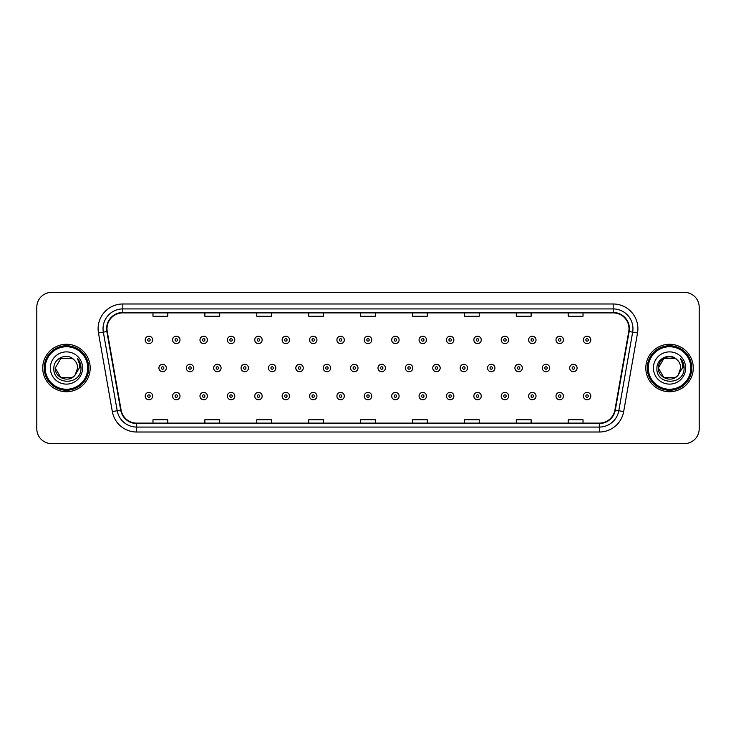 <?xml version="1.0" encoding="UTF-8"?>
<svg xmlns="http://www.w3.org/2000/svg" width="736" height="736" viewBox="0 0 736 736"><rect width="100%" height="100%" fill="white"/><g stroke="black" fill="none" stroke-linecap="round" stroke-linejoin="round"><path stroke-width="1.1" d="M42.734 368A23.727 23.727 0 0 0 66.461 391.727A23.727 23.727 0 0 0 90.188 368A23.727 23.727 0 0 0 66.461 344.273A23.727 23.727 0 0 0 42.734 368A23.727 23.727 0 0 0 66.461 391.727A23.727 23.727 0 0 0 90.188 368A23.727 23.727 0 0 0 66.461 344.273A23.727 23.727 0 0 0 42.734 368M645.812 368A23.727 23.727 0 0 0 669.539 391.727A23.727 23.727 0 0 0 693.266 368A23.727 23.727 0 0 0 669.539 344.273A23.727 23.727 0 0 0 645.812 368A23.727 23.727 0 0 0 669.539 391.727A23.727 23.727 0 0 0 693.266 368A23.727 23.727 0 0 0 669.539 344.273A23.727 23.727 0 0 0 645.812 368M106.996 328.698A15.815 15.815 0 0 1 122.811 312.883L613.189 312.883A15.815 15.815 0 0 1 628.765 331.448L614.91 410.044A15.815 15.815 0 0 1 599.325 423.117L136.675 423.117A15.815 15.815 0 0 1 121.09 410.044L107.235 331.448A15.815 15.815 0 0 1 106.996 328.698M106.6 328.698A16.21 16.21 0 0 0 106.849 331.513L120.704 410.118A16.21 16.21 0 0 0 136.675 423.513L599.325 423.513A16.21 16.21 0 0 0 615.296 410.118L629.151 331.513A16.21 16.21 0 0 0 613.189 312.487L122.811 312.487A16.21 16.21 0 0 0 106.6 328.698M98.477 332.994A24.72 24.72 0 0 1 122.811 303.986L613.189 303.986A24.72 24.72 0 0 1 637.523 332.994L623.668 411.59A24.72 24.72 0 0 1 599.325 432.014L136.675 432.014A24.72 24.72 0 0 1 112.332 411.59L98.477 332.994L103.344 332.138A19.771 19.771 0 0 1 122.811 308.927L613.189 308.927A19.771 19.771 0 0 1 632.656 332.138L618.801 410.734A19.771 19.771 0 0 1 599.325 427.073L136.675 427.073A19.771 19.771 0 0 1 117.199 410.734L103.344 332.138A19.771 19.771 0 0 1 103.04 328.698M699.2 307.197A14.83 14.83 0 0 0 684.37 292.367L51.63 292.367A14.83 14.83 0 0 0 36.8 307.197L36.8 428.803A14.83 14.83 0 0 0 51.63 443.633L684.37 443.633A14.83 14.83 0 0 0 699.2 428.803L699.2 307.197L699.2 428.803M360.585 312.883L360.585 316.232L375.415 316.232L375.415 312.883M308.678 312.883L308.678 316.232L323.509 316.232L323.509 312.883M256.772 312.883L256.772 316.232L271.602 316.232L271.602 312.883M204.875 312.883L204.875 316.232L219.705 316.232L219.705 312.883M152.968 312.883L152.968 316.232L167.799 316.232L167.799 312.883M412.491 312.883L412.491 316.232L427.322 316.232L427.322 312.883M464.398 312.883L464.398 316.232L479.228 316.232L479.228 312.883M516.295 312.883L516.295 316.232L531.125 316.232L531.125 312.883M568.201 312.883L568.201 316.232L583.032 316.232L583.032 312.883M375.415 423.117L375.415 419.768L360.585 419.768L360.585 423.117M323.509 423.117L323.509 419.768L308.678 419.768L308.678 423.117M271.602 423.117L271.602 419.768L256.772 419.768L256.772 423.117M219.705 423.117L219.705 419.768L204.875 419.768L204.875 423.117M167.799 423.117L167.799 419.768L152.968 419.768L152.968 423.117M427.322 423.117L427.322 419.768L412.491 419.768L412.491 423.117M479.228 423.117L479.228 419.768L464.398 419.768L464.398 423.117M531.125 423.117L531.125 419.768L516.295 419.768L516.295 423.117M583.032 423.117L583.032 419.768L568.201 419.768L568.201 423.117M36.8 307.197L36.8 428.803M684.37 292.367L51.63 292.367M51.63 443.633L684.37 443.633M152.619 339.922A3.708 3.708 0 0 1 148.911 343.629A3.708 3.708 0 0 1 145.204 339.922A3.708 3.708 0 0 1 148.911 336.214A3.708 3.708 0 0 1 152.619 339.922A3.708 3.708 0 0 0 148.911 336.214A3.708 3.708 0 0 0 145.204 339.922M158.902 368A3.708 3.708 0 0 1 162.61 364.292A3.708 3.708 0 0 1 166.318 368A3.708 3.708 0 0 1 162.61 371.708A3.708 3.708 0 0 1 158.902 368A3.708 3.708 0 0 0 162.61 371.708A3.708 3.708 0 0 0 166.318 368M145.204 396.078A3.708 3.708 0 0 1 148.911 392.371A3.708 3.708 0 0 1 152.619 396.078A3.708 3.708 0 0 1 148.911 399.786A3.708 3.708 0 0 1 145.204 396.078A3.708 3.708 0 0 0 148.911 399.786A3.708 3.708 0 0 0 152.619 396.078M180.007 339.922A3.708 3.708 0 0 1 176.3 343.629A3.708 3.708 0 0 1 172.592 339.922A3.708 3.708 0 0 1 176.3 336.214A3.708 3.708 0 0 1 180.007 339.922A3.708 3.708 0 0 0 176.3 336.214A3.708 3.708 0 0 0 172.592 339.922M207.396 339.922A3.708 3.708 0 0 1 203.688 343.629A3.708 3.708 0 0 1 199.98 339.922A3.708 3.708 0 0 1 203.688 336.214A3.708 3.708 0 0 1 207.396 339.922A3.708 3.708 0 0 0 203.688 336.214A3.708 3.708 0 0 0 199.98 339.922M234.775 339.922A3.708 3.708 0 0 1 231.067 343.629A3.708 3.708 0 0 1 227.36 339.922A3.708 3.708 0 0 1 231.067 336.214A3.708 3.708 0 0 1 234.775 339.922A3.708 3.708 0 0 0 231.067 336.214A3.708 3.708 0 0 0 227.36 339.922M262.163 339.922A3.708 3.708 0 0 1 258.456 343.629A3.708 3.708 0 0 1 254.748 339.922A3.708 3.708 0 0 1 258.456 336.214A3.708 3.708 0 0 1 262.163 339.922A3.708 3.708 0 0 0 258.456 336.214A3.708 3.708 0 0 0 254.748 339.922M186.282 368A3.708 3.708 0 0 1 189.989 364.292A3.708 3.708 0 0 1 193.697 368A3.708 3.708 0 0 1 189.989 371.708A3.708 3.708 0 0 1 186.282 368A3.708 3.708 0 0 0 189.989 371.708A3.708 3.708 0 0 0 193.697 368M213.67 368A3.708 3.708 0 0 1 217.378 364.292A3.708 3.708 0 0 1 221.085 368A3.708 3.708 0 0 1 217.378 371.708A3.708 3.708 0 0 1 213.67 368A3.708 3.708 0 0 0 217.378 371.708A3.708 3.708 0 0 0 221.085 368M241.058 368A3.708 3.708 0 0 1 244.766 364.292A3.708 3.708 0 0 1 248.474 368A3.708 3.708 0 0 1 244.766 371.708A3.708 3.708 0 0 1 241.058 368A3.708 3.708 0 0 0 244.766 371.708A3.708 3.708 0 0 0 248.474 368M72.045 377.678A11.178 11.178 0 0 0 75.063 375.13L74.833 375.397C68.798 383.143 54.712 377.936 55.283 368L60.876 358.322M87.713 368A21.252 21.252 0 0 0 66.461 346.748A21.252 21.252 0 0 0 45.2 368A21.252 21.252 0 0 0 66.461 389.252A21.252 21.252 0 0 0 87.713 368M88.706 368A22.246 22.246 0 0 0 66.461 345.754A22.246 22.246 0 0 0 44.215 368A22.246 22.246 0 0 0 66.461 390.246A22.246 22.246 0 0 0 88.706 368M75.063 375.13L72.045 377.678L60.876 377.678L55.283 368L60.876 358.322L72.045 358.322L73.784 359.554C66.921 352.369 53.719 358.294 53.848 368C52.587 385.25 80.555 385.701 81.006 368.837L81.034 368C80.988 364.338 79.773 361.118 77.372 358.34C79.194 361.339 79.838 364.559 79.304 368L75.063 375.13L72.045 377.678L60.876 377.678L55.283 368L60.876 377.678L72.045 377.678L75.063 375.13L77.639 368C77.574 364.633 76.286 361.818 73.784 359.554M50.342 368A16.118 16.118 0 0 0 66.461 384.118A16.118 16.118 0 0 0 82.579 368A16.118 16.118 0 0 0 66.461 351.882A16.118 16.118 0 0 0 50.342 368M77.482 358.469L81.024 368.423M77.372 358.34L80.288 363.391M675.124 377.678A11.178 11.178 0 0 0 678.141 375.13L675.124 377.678L663.955 377.678L658.361 368L663.955 358.322L675.124 358.322L676.862 359.554C669.999 352.369 656.797 358.294 656.926 368C655.666 385.25 683.634 385.701 684.094 368.837L684.112 368C684.075 364.338 682.852 361.118 680.45 358.34C682.281 361.339 682.916 364.559 682.382 368L677.92 375.397C671.876 383.143 657.791 377.936 658.361 368L663.955 377.678L675.124 377.678L678.141 375.13L675.639 377.366M690.8 368A21.252 21.252 0 0 0 669.539 346.748A21.252 21.252 0 0 0 648.287 368A21.252 21.252 0 0 0 669.539 389.252A21.252 21.252 0 0 0 690.8 368M691.785 368A22.246 22.246 0 0 0 669.539 345.754A22.246 22.246 0 0 0 647.294 368A22.246 22.246 0 0 0 669.539 390.246A22.246 22.246 0 0 0 691.785 368M678.141 375.13L680.717 368C680.653 364.633 679.365 361.818 676.862 359.554M653.421 368A16.118 16.118 0 0 0 669.539 384.118A16.118 16.118 0 0 0 685.658 368A16.118 16.118 0 0 0 669.539 351.882A16.118 16.118 0 0 0 653.421 368M675.124 358.322A11.178 11.178 0 0 0 658.361 368M680.561 358.469L684.103 368.423L680.45 358.34L683.367 363.391M684.112 368L680.45 358.34L684.103 368.423M289.552 339.922A3.708 3.708 0 0 1 285.844 343.629A3.708 3.708 0 0 1 282.136 339.922A3.708 3.708 0 0 1 285.844 336.214A3.708 3.708 0 0 1 289.552 339.922A3.708 3.708 0 0 0 285.844 336.214A3.708 3.708 0 0 0 282.136 339.922M316.94 339.922A3.708 3.708 0 0 1 313.232 343.629A3.708 3.708 0 0 1 309.525 339.922A3.708 3.708 0 0 1 313.232 336.214A3.708 3.708 0 0 1 316.94 339.922A3.708 3.708 0 0 0 313.232 336.214A3.708 3.708 0 0 0 309.525 339.922M344.319 339.922A3.708 3.708 0 0 1 340.612 343.629A3.708 3.708 0 0 1 336.904 339.922A3.708 3.708 0 0 1 340.612 336.214A3.708 3.708 0 0 1 344.319 339.922A3.708 3.708 0 0 0 340.612 336.214A3.708 3.708 0 0 0 336.904 339.922M268.447 368A3.708 3.708 0 0 1 272.145 364.292A3.708 3.708 0 0 1 275.853 368A3.708 3.708 0 0 1 272.145 371.708A3.708 3.708 0 0 1 268.447 368A3.708 3.708 0 0 0 272.145 371.708A3.708 3.708 0 0 0 275.853 368M295.826 368A3.708 3.708 0 0 1 299.534 364.292A3.708 3.708 0 0 1 303.241 368A3.708 3.708 0 0 1 299.534 371.708A3.708 3.708 0 0 1 295.826 368A3.708 3.708 0 0 0 299.534 371.708A3.708 3.708 0 0 0 303.241 368M323.214 368A3.708 3.708 0 0 1 326.922 364.292A3.708 3.708 0 0 1 330.63 368A3.708 3.708 0 0 1 326.922 371.708A3.708 3.708 0 0 1 323.214 368A3.708 3.708 0 0 0 326.922 371.708A3.708 3.708 0 0 0 330.63 368M371.708 339.922A3.708 3.708 0 0 1 368 343.629A3.708 3.708 0 0 1 364.292 339.922A3.708 3.708 0 0 1 368 336.214A3.708 3.708 0 0 1 371.708 339.922A3.708 3.708 0 0 0 368 336.214A3.708 3.708 0 0 0 364.292 339.922M399.096 339.922A3.708 3.708 0 0 1 395.388 343.629A3.708 3.708 0 0 1 391.681 339.922A3.708 3.708 0 0 1 395.388 336.214A3.708 3.708 0 0 1 399.096 339.922A3.708 3.708 0 0 0 395.388 336.214A3.708 3.708 0 0 0 391.681 339.922M426.475 339.922A3.708 3.708 0 0 1 422.768 343.629A3.708 3.708 0 0 1 419.06 339.922A3.708 3.708 0 0 1 422.768 336.214A3.708 3.708 0 0 1 426.475 339.922A3.708 3.708 0 0 0 422.768 336.214A3.708 3.708 0 0 0 419.06 339.922M453.864 339.922A3.708 3.708 0 0 1 450.156 343.629A3.708 3.708 0 0 1 446.448 339.922A3.708 3.708 0 0 1 450.156 336.214A3.708 3.708 0 0 1 453.864 339.922A3.708 3.708 0 0 0 450.156 336.214A3.708 3.708 0 0 0 446.448 339.922M481.252 339.922A3.708 3.708 0 0 1 477.544 343.629A3.708 3.708 0 0 1 473.837 339.922A3.708 3.708 0 0 1 477.544 336.214A3.708 3.708 0 0 1 481.252 339.922A3.708 3.708 0 0 0 477.544 336.214A3.708 3.708 0 0 0 473.837 339.922M350.603 368A3.708 3.708 0 0 1 354.31 364.292A3.708 3.708 0 0 1 358.018 368A3.708 3.708 0 0 1 354.31 371.708A3.708 3.708 0 0 1 350.603 368A3.708 3.708 0 0 0 354.31 371.708A3.708 3.708 0 0 0 358.018 368M377.982 368A3.708 3.708 0 0 1 381.69 364.292A3.708 3.708 0 0 1 385.397 368A3.708 3.708 0 0 1 381.69 371.708A3.708 3.708 0 0 1 377.982 368A3.708 3.708 0 0 0 381.69 371.708A3.708 3.708 0 0 0 385.397 368M405.37 368A3.708 3.708 0 0 1 409.078 364.292A3.708 3.708 0 0 1 412.786 368A3.708 3.708 0 0 1 409.078 371.708A3.708 3.708 0 0 1 405.37 368A3.708 3.708 0 0 0 409.078 371.708A3.708 3.708 0 0 0 412.786 368M432.759 368A3.708 3.708 0 0 1 436.466 364.292A3.708 3.708 0 0 1 440.174 368A3.708 3.708 0 0 1 436.466 371.708A3.708 3.708 0 0 1 432.759 368A3.708 3.708 0 0 0 436.466 371.708A3.708 3.708 0 0 0 440.174 368M460.147 368A3.708 3.708 0 0 1 463.855 364.292A3.708 3.708 0 0 1 467.553 368A3.708 3.708 0 0 1 463.855 371.708A3.708 3.708 0 0 1 460.147 368A3.708 3.708 0 0 0 463.855 371.708A3.708 3.708 0 0 0 467.553 368M508.64 339.922A3.708 3.708 0 0 1 504.933 343.629A3.708 3.708 0 0 1 501.225 339.922A3.708 3.708 0 0 1 504.933 336.214A3.708 3.708 0 0 1 508.64 339.922A3.708 3.708 0 0 0 504.933 336.214A3.708 3.708 0 0 0 501.225 339.922M536.02 339.922A3.708 3.708 0 0 1 532.312 343.629A3.708 3.708 0 0 1 528.604 339.922A3.708 3.708 0 0 1 532.312 336.214A3.708 3.708 0 0 1 536.02 339.922A3.708 3.708 0 0 0 532.312 336.214A3.708 3.708 0 0 0 528.604 339.922M563.408 339.922A3.708 3.708 0 0 1 559.7 343.629A3.708 3.708 0 0 1 555.993 339.922A3.708 3.708 0 0 1 559.7 336.214A3.708 3.708 0 0 1 563.408 339.922A3.708 3.708 0 0 0 559.7 336.214A3.708 3.708 0 0 0 555.993 339.922M590.796 339.922A3.708 3.708 0 0 1 587.089 343.629A3.708 3.708 0 0 1 583.381 339.922A3.708 3.708 0 0 1 587.089 336.214A3.708 3.708 0 0 1 590.796 339.922A3.708 3.708 0 0 0 587.089 336.214A3.708 3.708 0 0 0 583.381 339.922M487.526 368A3.708 3.708 0 0 1 491.234 364.292A3.708 3.708 0 0 1 494.942 368A3.708 3.708 0 0 1 491.234 371.708A3.708 3.708 0 0 1 487.526 368A3.708 3.708 0 0 0 491.234 371.708A3.708 3.708 0 0 0 494.942 368M514.915 368A3.708 3.708 0 0 1 518.622 364.292A3.708 3.708 0 0 1 522.33 368A3.708 3.708 0 0 1 518.622 371.708A3.708 3.708 0 0 1 514.915 368A3.708 3.708 0 0 0 518.622 371.708A3.708 3.708 0 0 0 522.33 368M542.303 368A3.708 3.708 0 0 1 546.011 364.292A3.708 3.708 0 0 1 549.718 368A3.708 3.708 0 0 1 546.011 371.708A3.708 3.708 0 0 1 542.303 368A3.708 3.708 0 0 0 546.011 371.708A3.708 3.708 0 0 0 549.718 368M569.682 368A3.708 3.708 0 0 1 573.39 364.292A3.708 3.708 0 0 1 577.098 368A3.708 3.708 0 0 1 573.39 371.708A3.708 3.708 0 0 1 569.682 368A3.708 3.708 0 0 0 573.39 371.708A3.708 3.708 0 0 0 577.098 368M172.592 396.078A3.708 3.708 0 0 1 176.3 392.371A3.708 3.708 0 0 1 180.007 396.078A3.708 3.708 0 0 1 176.3 399.786A3.708 3.708 0 0 1 172.592 396.078A3.708 3.708 0 0 0 176.3 399.786A3.708 3.708 0 0 0 180.007 396.078M199.98 396.078A3.708 3.708 0 0 1 203.688 392.371A3.708 3.708 0 0 1 207.396 396.078A3.708 3.708 0 0 1 203.688 399.786A3.708 3.708 0 0 1 199.98 396.078A3.708 3.708 0 0 0 203.688 399.786A3.708 3.708 0 0 0 207.396 396.078M227.36 396.078A3.708 3.708 0 0 1 231.067 392.371A3.708 3.708 0 0 1 234.775 396.078A3.708 3.708 0 0 1 231.067 399.786A3.708 3.708 0 0 1 227.36 396.078A3.708 3.708 0 0 0 231.067 399.786A3.708 3.708 0 0 0 234.775 396.078M254.748 396.078A3.708 3.708 0 0 1 258.456 392.371A3.708 3.708 0 0 1 262.163 396.078A3.708 3.708 0 0 1 258.456 399.786A3.708 3.708 0 0 1 254.748 396.078A3.708 3.708 0 0 0 258.456 399.786A3.708 3.708 0 0 0 262.163 396.078M282.136 396.078A3.708 3.708 0 0 1 285.844 392.371A3.708 3.708 0 0 1 289.552 396.078A3.708 3.708 0 0 1 285.844 399.786A3.708 3.708 0 0 1 282.136 396.078A3.708 3.708 0 0 0 285.844 399.786A3.708 3.708 0 0 0 289.552 396.078M309.525 396.078A3.708 3.708 0 0 1 313.232 392.371A3.708 3.708 0 0 1 316.94 396.078A3.708 3.708 0 0 1 313.232 399.786A3.708 3.708 0 0 1 309.525 396.078A3.708 3.708 0 0 0 313.232 399.786A3.708 3.708 0 0 0 316.94 396.078M336.904 396.078A3.708 3.708 0 0 1 340.612 392.371A3.708 3.708 0 0 1 344.319 396.078A3.708 3.708 0 0 1 340.612 399.786A3.708 3.708 0 0 1 336.904 396.078A3.708 3.708 0 0 0 340.612 399.786A3.708 3.708 0 0 0 344.319 396.078M364.292 396.078A3.708 3.708 0 0 1 368 392.371A3.708 3.708 0 0 1 371.708 396.078A3.708 3.708 0 0 1 368 399.786A3.708 3.708 0 0 1 364.292 396.078A3.708 3.708 0 0 0 368 399.786A3.708 3.708 0 0 0 371.708 396.078M391.681 396.078A3.708 3.708 0 0 1 395.388 392.371A3.708 3.708 0 0 1 399.096 396.078A3.708 3.708 0 0 1 395.388 399.786A3.708 3.708 0 0 1 391.681 396.078A3.708 3.708 0 0 0 395.388 399.786A3.708 3.708 0 0 0 399.096 396.078M419.06 396.078A3.708 3.708 0 0 1 422.768 392.371A3.708 3.708 0 0 1 426.475 396.078A3.708 3.708 0 0 1 422.768 399.786A3.708 3.708 0 0 1 419.06 396.078A3.708 3.708 0 0 0 422.768 399.786A3.708 3.708 0 0 0 426.475 396.078M446.448 396.078A3.708 3.708 0 0 1 450.156 392.371A3.708 3.708 0 0 1 453.864 396.078A3.708 3.708 0 0 1 450.156 399.786A3.708 3.708 0 0 1 446.448 396.078A3.708 3.708 0 0 0 450.156 399.786A3.708 3.708 0 0 0 453.864 396.078M473.837 396.078A3.708 3.708 0 0 1 477.544 392.371A3.708 3.708 0 0 1 481.252 396.078A3.708 3.708 0 0 1 477.544 399.786A3.708 3.708 0 0 1 473.837 396.078A3.708 3.708 0 0 0 477.544 399.786A3.708 3.708 0 0 0 481.252 396.078M501.225 396.078A3.708 3.708 0 0 1 504.933 392.371A3.708 3.708 0 0 1 508.64 396.078A3.708 3.708 0 0 1 504.933 399.786A3.708 3.708 0 0 1 501.225 396.078A3.708 3.708 0 0 0 504.933 399.786A3.708 3.708 0 0 0 508.64 396.078M528.604 396.078A3.708 3.708 0 0 1 532.312 392.371A3.708 3.708 0 0 1 536.02 396.078A3.708 3.708 0 0 1 532.312 399.786A3.708 3.708 0 0 1 528.604 396.078A3.708 3.708 0 0 0 532.312 399.786A3.708 3.708 0 0 0 536.02 396.078M555.993 396.078A3.708 3.708 0 0 1 559.7 392.371A3.708 3.708 0 0 1 563.408 396.078A3.708 3.708 0 0 1 559.7 399.786A3.708 3.708 0 0 1 555.993 396.078A3.708 3.708 0 0 0 559.7 399.786A3.708 3.708 0 0 0 563.408 396.078M583.381 396.078A3.708 3.708 0 0 1 587.089 392.371A3.708 3.708 0 0 1 590.796 396.078A3.708 3.708 0 0 1 587.089 399.786A3.708 3.708 0 0 1 583.381 396.078A3.708 3.708 0 0 0 587.089 399.786A3.708 3.708 0 0 0 590.796 396.078M613.189 303.986L613.189 312.487M103.344 332.138L106.849 331.513M136.675 432.014L136.675 423.513M599.325 423.513L599.325 432.014M615.296 410.118L623.668 411.59M112.332 411.59L120.704 410.118M629.151 331.513L637.523 332.994M122.811 303.986L122.811 312.487M147.678 339.922A1.233 1.233 0 0 0 148.911 341.154A1.233 1.233 0 0 0 150.153 339.922A1.233 1.233 0 0 0 148.911 338.689A1.233 1.233 0 0 0 147.678 339.922M163.843 368A1.233 1.233 0 0 0 162.61 366.767A1.233 1.233 0 0 0 161.368 368A1.233 1.233 0 0 0 162.61 369.233A1.233 1.233 0 0 0 163.843 368M150.153 396.078A1.233 1.233 0 0 0 148.911 394.846A1.233 1.233 0 0 0 147.678 396.078A1.233 1.233 0 0 0 148.911 397.311A1.233 1.233 0 0 0 150.153 396.078M175.067 339.922A1.233 1.233 0 0 0 176.3 341.154A1.233 1.233 0 0 0 177.532 339.922A1.233 1.233 0 0 0 176.3 338.689A1.233 1.233 0 0 0 175.067 339.922M202.446 339.922A1.233 1.233 0 0 0 203.688 341.154A1.233 1.233 0 0 0 204.921 339.922A1.233 1.233 0 0 0 203.688 338.689A1.233 1.233 0 0 0 202.446 339.922M229.834 339.922A1.233 1.233 0 0 0 231.067 341.154A1.233 1.233 0 0 0 232.309 339.922A1.233 1.233 0 0 0 231.067 338.689A1.233 1.233 0 0 0 229.834 339.922M257.223 339.922A1.233 1.233 0 0 0 258.456 341.154A1.233 1.233 0 0 0 259.688 339.922A1.233 1.233 0 0 0 258.456 338.689A1.233 1.233 0 0 0 257.223 339.922M191.231 368A1.233 1.233 0 0 0 189.989 366.767A1.233 1.233 0 0 0 188.756 368A1.233 1.233 0 0 0 189.989 369.233A1.233 1.233 0 0 0 191.231 368M218.61 368A1.233 1.233 0 0 0 217.378 366.767A1.233 1.233 0 0 0 216.145 368A1.233 1.233 0 0 0 217.378 369.233A1.233 1.233 0 0 0 218.61 368M245.999 368A1.233 1.233 0 0 0 244.766 366.767A1.233 1.233 0 0 0 243.524 368A1.233 1.233 0 0 0 244.766 369.233A1.233 1.233 0 0 0 245.999 368M284.611 339.922A1.233 1.233 0 0 0 285.844 341.154A1.233 1.233 0 0 0 287.077 339.922A1.233 1.233 0 0 0 285.844 338.689A1.233 1.233 0 0 0 284.611 339.922M311.99 339.922A1.233 1.233 0 0 0 313.232 341.154A1.233 1.233 0 0 0 314.465 339.922A1.233 1.233 0 0 0 313.232 338.689A1.233 1.233 0 0 0 311.99 339.922M339.379 339.922A1.233 1.233 0 0 0 340.612 341.154A1.233 1.233 0 0 0 341.854 339.922A1.233 1.233 0 0 0 340.612 338.689A1.233 1.233 0 0 0 339.379 339.922M273.387 368A1.233 1.233 0 0 0 272.145 366.767A1.233 1.233 0 0 0 270.912 368A1.233 1.233 0 0 0 272.145 369.233A1.233 1.233 0 0 0 273.387 368M300.776 368A1.233 1.233 0 0 0 299.534 366.767A1.233 1.233 0 0 0 298.301 368A1.233 1.233 0 0 0 299.534 369.233A1.233 1.233 0 0 0 300.776 368M328.155 368A1.233 1.233 0 0 0 326.922 366.767A1.233 1.233 0 0 0 325.689 368A1.233 1.233 0 0 0 326.922 369.233A1.233 1.233 0 0 0 328.155 368M366.767 339.922A1.233 1.233 0 0 0 368 341.154A1.233 1.233 0 0 0 369.233 339.922A1.233 1.233 0 0 0 368 338.689A1.233 1.233 0 0 0 366.767 339.922M394.146 339.922A1.233 1.233 0 0 0 395.388 341.154A1.233 1.233 0 0 0 396.621 339.922A1.233 1.233 0 0 0 395.388 338.689A1.233 1.233 0 0 0 394.146 339.922M421.535 339.922A1.233 1.233 0 0 0 422.768 341.154A1.233 1.233 0 0 0 424.01 339.922A1.233 1.233 0 0 0 422.768 338.689A1.233 1.233 0 0 0 421.535 339.922M448.923 339.922A1.233 1.233 0 0 0 450.156 341.154A1.233 1.233 0 0 0 451.389 339.922A1.233 1.233 0 0 0 450.156 338.689A1.233 1.233 0 0 0 448.923 339.922M476.312 339.922A1.233 1.233 0 0 0 477.544 341.154A1.233 1.233 0 0 0 478.777 339.922A1.233 1.233 0 0 0 477.544 338.689A1.233 1.233 0 0 0 476.312 339.922M355.543 368A1.233 1.233 0 0 0 354.31 366.767A1.233 1.233 0 0 0 353.068 368A1.233 1.233 0 0 0 354.31 369.233A1.233 1.233 0 0 0 355.543 368M382.932 368A1.233 1.233 0 0 0 381.69 366.767A1.233 1.233 0 0 0 380.457 368A1.233 1.233 0 0 0 381.69 369.233A1.233 1.233 0 0 0 382.932 368M410.311 368A1.233 1.233 0 0 0 409.078 366.767A1.233 1.233 0 0 0 407.845 368A1.233 1.233 0 0 0 409.078 369.233A1.233 1.233 0 0 0 410.311 368M437.699 368A1.233 1.233 0 0 0 436.466 366.767A1.233 1.233 0 0 0 435.224 368A1.233 1.233 0 0 0 436.466 369.233A1.233 1.233 0 0 0 437.699 368M465.088 368A1.233 1.233 0 0 0 463.855 366.767A1.233 1.233 0 0 0 462.613 368A1.233 1.233 0 0 0 463.855 369.233A1.233 1.233 0 0 0 465.088 368M503.691 339.922A1.233 1.233 0 0 0 504.933 341.154A1.233 1.233 0 0 0 506.166 339.922A1.233 1.233 0 0 0 504.933 338.689A1.233 1.233 0 0 0 503.691 339.922M531.079 339.922A1.233 1.233 0 0 0 532.312 341.154A1.233 1.233 0 0 0 533.554 339.922A1.233 1.233 0 0 0 532.312 338.689A1.233 1.233 0 0 0 531.079 339.922M558.468 339.922A1.233 1.233 0 0 0 559.7 341.154A1.233 1.233 0 0 0 560.933 339.922A1.233 1.233 0 0 0 559.7 338.689A1.233 1.233 0 0 0 558.468 339.922M585.847 339.922A1.233 1.233 0 0 0 587.089 341.154A1.233 1.233 0 0 0 588.322 339.922A1.233 1.233 0 0 0 587.089 338.689A1.233 1.233 0 0 0 585.847 339.922M492.476 368A1.233 1.233 0 0 0 491.234 366.767A1.233 1.233 0 0 0 490.001 368A1.233 1.233 0 0 0 491.234 369.233A1.233 1.233 0 0 0 492.476 368M519.855 368A1.233 1.233 0 0 0 518.622 366.767A1.233 1.233 0 0 0 517.39 368A1.233 1.233 0 0 0 518.622 369.233A1.233 1.233 0 0 0 519.855 368M547.244 368A1.233 1.233 0 0 0 546.011 366.767A1.233 1.233 0 0 0 544.769 368A1.233 1.233 0 0 0 546.011 369.233A1.233 1.233 0 0 0 547.244 368M574.632 368A1.233 1.233 0 0 0 573.39 366.767A1.233 1.233 0 0 0 572.157 368A1.233 1.233 0 0 0 573.39 369.233A1.233 1.233 0 0 0 574.632 368M177.532 396.078A1.233 1.233 0 0 0 176.3 394.846A1.233 1.233 0 0 0 175.067 396.078A1.233 1.233 0 0 0 176.3 397.311A1.233 1.233 0 0 0 177.532 396.078M204.921 396.078A1.233 1.233 0 0 0 203.688 394.846A1.233 1.233 0 0 0 202.446 396.078A1.233 1.233 0 0 0 203.688 397.311A1.233 1.233 0 0 0 204.921 396.078M232.309 396.078A1.233 1.233 0 0 0 231.067 394.846A1.233 1.233 0 0 0 229.834 396.078A1.233 1.233 0 0 0 231.067 397.311A1.233 1.233 0 0 0 232.309 396.078M259.688 396.078A1.233 1.233 0 0 0 258.456 394.846A1.233 1.233 0 0 0 257.223 396.078A1.233 1.233 0 0 0 258.456 397.311A1.233 1.233 0 0 0 259.688 396.078M287.077 396.078A1.233 1.233 0 0 0 285.844 394.846A1.233 1.233 0 0 0 284.611 396.078A1.233 1.233 0 0 0 285.844 397.311A1.233 1.233 0 0 0 287.077 396.078M314.465 396.078A1.233 1.233 0 0 0 313.232 394.846A1.233 1.233 0 0 0 311.99 396.078A1.233 1.233 0 0 0 313.232 397.311A1.233 1.233 0 0 0 314.465 396.078M341.854 396.078A1.233 1.233 0 0 0 340.612 394.846A1.233 1.233 0 0 0 339.379 396.078A1.233 1.233 0 0 0 340.612 397.311A1.233 1.233 0 0 0 341.854 396.078M369.233 396.078A1.233 1.233 0 0 0 368 394.846A1.233 1.233 0 0 0 366.767 396.078A1.233 1.233 0 0 0 368 397.311A1.233 1.233 0 0 0 369.233 396.078M396.621 396.078A1.233 1.233 0 0 0 395.388 394.846A1.233 1.233 0 0 0 394.146 396.078A1.233 1.233 0 0 0 395.388 397.311A1.233 1.233 0 0 0 396.621 396.078M424.01 396.078A1.233 1.233 0 0 0 422.768 394.846A1.233 1.233 0 0 0 421.535 396.078A1.233 1.233 0 0 0 422.768 397.311A1.233 1.233 0 0 0 424.01 396.078M451.389 396.078A1.233 1.233 0 0 0 450.156 394.846A1.233 1.233 0 0 0 448.923 396.078A1.233 1.233 0 0 0 450.156 397.311A1.233 1.233 0 0 0 451.389 396.078M478.777 396.078A1.233 1.233 0 0 0 477.544 394.846A1.233 1.233 0 0 0 476.312 396.078A1.233 1.233 0 0 0 477.544 397.311A1.233 1.233 0 0 0 478.777 396.078M506.166 396.078A1.233 1.233 0 0 0 504.933 394.846A1.233 1.233 0 0 0 503.691 396.078A1.233 1.233 0 0 0 504.933 397.311A1.233 1.233 0 0 0 506.166 396.078M533.554 396.078A1.233 1.233 0 0 0 532.312 394.846A1.233 1.233 0 0 0 531.079 396.078A1.233 1.233 0 0 0 532.312 397.311A1.233 1.233 0 0 0 533.554 396.078M560.933 396.078A1.233 1.233 0 0 0 559.7 394.846A1.233 1.233 0 0 0 558.468 396.078A1.233 1.233 0 0 0 559.7 397.311A1.233 1.233 0 0 0 560.933 396.078M588.322 396.078A1.233 1.233 0 0 0 587.089 394.846A1.233 1.233 0 0 0 585.847 396.078A1.233 1.233 0 0 0 587.089 397.311A1.233 1.233 0 0 0 588.322 396.078"/></g></svg>

